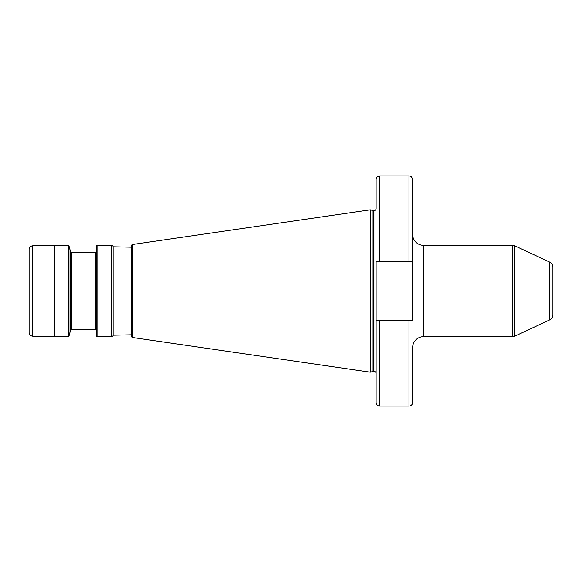 <?xml version="1.0" encoding="UTF-8"?>
<svg xmlns="http://www.w3.org/2000/svg" width="582" height="582" viewBox="0 0 582 582"><rect width="100%" height="100%" fill="white"/><g stroke="black" fill="none" stroke-linecap="round" stroke-linejoin="round"><path stroke-width="0.87" d="M552.9 314.906L552.9 267.094L552.9 314.906A5.478 5.478 0 0 1 549.735 319.867L514.837 336.149A5.478 5.478 0 0 1 512.516 336.658L512.516 245.342L423.594 245.342A10.956 10.956 0 0 1 412.638 234.386M512.516 336.658L423.594 336.658A10.956 10.956 0 0 0 412.638 347.614L412.638 402.409L412.638 347.614M512.516 245.342A5.478 5.478 0 0 1 514.837 245.851L514.837 336.149M552.9 267.094A5.478 5.478 0 0 0 549.735 262.133L514.837 245.851M552.9 305.608L552.9 276.392L552.9 305.608M376.11 402.409L376.11 320.406L376.11 402.409A3.652 3.652 0 0 0 379.762 406.061L408.986 406.061A3.652 3.652 0 0 0 412.638 402.409M376.11 373.549L376.11 320.406L412.638 320.406L412.638 179.591L412.638 261.594L376.11 261.594L376.11 373.549A2.19 2.19 0 0 0 373.913 371.36L373.622 371.36A2.19 2.19 0 0 0 373.055 371.432L370.261 372.182L132.623 337.524A1.462 1.462 0 0 1 131.379 336.083L131.379 334.832L113.112 335.196A1.462 1.462 0 0 1 111.649 336.658L97.041 336.658A0.728 0.728 0 0 1 96.306 335.93L96.306 316.572M379.762 261.594L379.762 175.939C377.543 176.157 376.321 177.372 376.11 179.591L376.11 208.451A2.19 2.19 0 0 1 373.913 210.64L373.913 371.36M96.306 265.428L96.306 246.07A0.728 0.728 0 0 1 97.041 245.342L111.649 245.342A1.462 1.462 0 0 1 113.112 246.804L131.379 247.168L131.379 245.917A1.462 1.462 0 0 1 132.623 244.476L370.261 209.818L373.055 210.568A2.19 2.19 0 0 0 373.622 210.64L373.913 210.64M68.974 245.88L70.597 251.926A0.728 0.728 0 0 0 71.302 252.464L95.579 252.464A0.728 0.728 0 0 0 96.306 251.737L96.306 330.263A0.728 0.728 0 0 0 95.579 329.536L71.302 329.536A0.728 0.728 0 0 0 70.597 330.074L68.974 336.12A0.728 0.728 0 0 1 68.269 336.658L54.672 336.658L54.672 245.342L68.269 245.342A0.728 0.728 0 0 1 68.974 245.88L68.974 336.12M96.306 246.07L96.306 335.93M113.112 246.804L113.112 335.196M113.112 247.168L113.112 334.832M131.379 247.168L131.379 334.832M131.379 245.917L131.379 336.083M370.261 209.818L370.261 372.182M376.11 283.245L376.11 298.755M412.638 320.406L408.986 320.406L408.986 406.061M379.762 406.061L379.762 320.406L376.11 320.406M29.1 329.965L29.1 249.452C29.318 247.234 30.533 246.011 32.752 245.8L32.752 336.2C30.533 335.989 29.318 334.766 29.1 332.548L29.1 329.965M549.735 319.867L549.735 262.133M423.594 245.342L423.594 336.658M373.055 210.568L373.055 371.432M373.622 210.64L373.622 371.36M95.579 252.464L95.579 329.536M70.597 251.926L70.597 330.074M71.302 252.464L71.302 329.536M408.986 261.594L408.986 175.939L410.164 176.135C410.812 177.037 411.067 174.906 412.638 179.591M68.269 245.342L68.269 336.658M97.041 245.342L97.041 336.658M111.649 245.342L111.649 336.658M132.623 244.476L132.623 337.524M379.762 175.939L408.986 175.939M54.672 245.8L32.752 245.8M54.672 336.2L32.752 336.2"/></g></svg>
